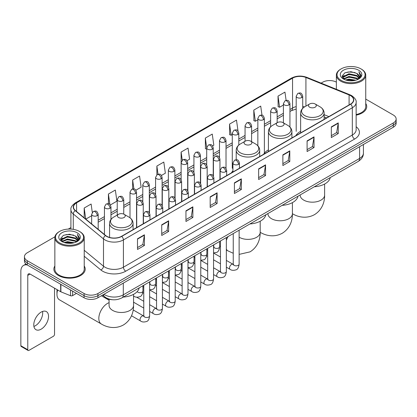 <?xml version="1.0" encoding="UTF-8"?>
<svg xmlns="http://www.w3.org/2000/svg" width="417" height="417" viewBox="0 0 417 417"><rect width="100%" height="100%" fill="white"/><g stroke="black" fill="none" stroke-linecap="round" stroke-linejoin="round"><path stroke-width="0.63" d="M232.926 170.881A17.295 9.987 0 0 0 231.435 172.862M268.423 149.896A17.295 9.987 0 0 0 263.648 154.264M300.631 131.298A17.295 9.987 0 0 0 295.862 135.666M326.568 117.938L324.129 116.953M112.585 299.745A9.789 5.65 180 0 1 105.251 297.347L102.535 295.111M54.935 236.793L27.313 252.744A9.789 5.65 0 0 0 24.441 256.742L24.441 261.006A9.789 5.65 0 0 0 27.313 264.998L84.078 297.774A9.789 5.65 0 0 0 97.922 297.774L393.283 127.248A9.789 5.65 0 0 0 396.15 123.25L396.15 121.118A9.789 5.65 0 0 1 393.283 125.116A9.789 5.65 0 0 0 396.15 121.118L396.15 118.986A9.789 5.65 0 0 0 393.283 114.993L365.74 99.09M24.441 256.742A9.789 5.65 0 0 0 27.313 260.734L84.078 293.511A9.789 5.65 0 0 0 97.922 293.511L97.922 295.643L393.283 125.116L97.922 295.643A9.789 5.65 0 0 1 84.078 295.643A9.789 5.65 0 0 0 97.922 295.643L97.922 297.774M27.313 260.734L27.313 262.866L84.078 295.643L27.313 262.866A9.789 5.65 0 0 1 24.441 258.874A9.789 5.65 0 0 0 27.313 262.866L27.313 264.998M54.851 265.983A15.664 9.044 0 0 0 53.876 269.132A15.664 9.044 0 0 0 58.463 275.522A15.664 9.044 0 0 0 75.534 277.482A15.664 9.044 0 0 0 85.204 269.132A15.664 9.044 0 0 0 84.224 265.983A15.664 9.044 0 0 1 85.204 269.132A15.664 9.044 0 0 1 75.534 277.482A15.664 9.044 0 0 1 58.463 275.522A15.664 9.044 0 0 1 53.876 269.132A15.664 9.044 0 0 1 54.851 265.983M350.478 95.608A10.441 6.031 180 0 1 353.538 99.871A10.441 6.031 180 0 1 350.478 104.13L121.571 236.288A10.441 6.031 180 0 1 105.637 235.485L75.414 210.569A10.441 6.031 180 0 1 73.528 207.108A10.441 6.031 180 0 1 76.587 202.844L292.552 78.156A10.441 6.031 180 0 1 305.927 77.484L349.086 94.93A10.441 6.031 180 0 1 350.478 95.608M350.661 95.498A10.701 6.182 0 0 0 349.232 94.805L306.073 77.359A10.701 6.182 0 0 0 292.369 78.052L76.4 202.74A10.701 6.182 0 0 0 75.201 210.653L105.423 235.574A10.701 6.182 0 0 0 121.759 236.397L350.661 104.24A10.701 6.182 0 0 0 350.661 95.498M137.495 238.795L137.495 249.455L144.418 245.457L144.418 234.797L137.495 238.795M137.495 247.562L142.828 244.482L144.391 235.152A2.611 1.506 -120 0 0 144.418 234.797M142.781 244.508L144.418 245.457M161.723 224.805L161.723 235.464L168.645 231.466L168.645 220.812L161.723 224.805M161.723 233.572L167.055 230.497L168.619 221.161A2.611 1.506 -120 0 0 168.645 220.812M167.008 230.523L168.645 231.466M185.951 210.82L185.951 221.474L192.873 217.481L192.873 206.822L185.951 210.82M185.951 219.587L191.283 216.506L192.847 207.176A2.611 1.506 -120 0 0 192.873 206.822M191.236 216.532L192.873 217.481M210.184 196.829L210.184 207.489L217.106 203.491L217.106 192.831L210.184 196.829M210.184 205.597L215.511 202.516L217.075 193.186A2.611 1.506 -120 0 0 217.106 192.831M215.464 202.547L217.106 203.491M331.327 126.888L331.327 137.547L338.25 133.549L338.25 122.89L331.327 126.888M331.327 135.655L336.66 132.575L338.218 123.244A2.611 1.506 -120 0 0 338.25 122.89M336.613 132.601L338.25 133.549M307.094 140.878L307.094 151.533L314.022 147.535L314.022 136.88L307.094 140.878M307.094 149.64L312.427 146.565L313.991 137.235A2.611 1.506 -120 0 0 314.022 136.88M312.38 146.591L314.022 147.535M282.867 154.863L282.867 165.523L289.789 161.525L289.789 150.865L282.867 154.863M282.867 163.631L288.199 160.555L289.763 151.22A2.611 1.506 -120 0 0 289.789 150.865M288.152 160.581L289.789 161.525M258.639 168.854L258.639 179.508L265.561 175.515L265.561 164.856L258.639 168.854M258.639 177.621L263.971 174.541L265.535 165.21A2.611 1.506 -120 0 0 265.561 164.856M263.925 174.567L265.561 175.515M234.411 182.839L234.411 193.498L241.334 189.5L241.334 178.846L234.411 182.839M234.411 191.606L239.744 188.531L241.302 179.201A2.611 1.506 -120 0 0 241.334 178.846M239.697 188.557L241.334 189.5M356.149 115.149A15.664 9.044 0 0 0 366.72 106.596A15.664 9.044 0 0 0 365.74 103.452A15.664 9.044 0 0 1 366.72 106.596A15.664 9.044 0 0 1 356.149 115.149M97.922 293.511L393.283 122.984A9.789 5.65 0 0 0 396.15 118.986M336.368 82.133A9.789 5.65 0 0 0 322.675 82.217L321.111 83.119M70.916 227.567L68.284 229.084M135.895 190.209L141.134 187.181L139.57 176.047L132.648 180.045L132.648 188.948M110.328 204.971L116.906 201.171L115.342 190.037L108.42 194.03L108.42 203.731M92.287 212.373L91.115 204.022L84.192 208.02L84.192 217.804M212.597 145.924L213.822 145.215L212.258 134.081L205.336 138.079L205.445 148.671M238.013 130.98L236.486 120.091L229.564 124.089L229.678 134.686M261.991 115.207L260.714 106.106L253.791 110.104L253.906 120.695M286.104 100.372L284.947 92.115L278.024 96.113L278.134 106.705M161.462 175.448L165.361 173.196L163.803 162.057L156.875 166.055L156.875 174.786M187.03 160.686L189.594 159.205L188.031 148.071L181.108 152.064L181.145 162.703M181.145 179.602L181.108 162.62M181.108 152.064L182.245 160.185M206.712 149.145L205.336 148.629M205.336 138.079L206.712 147.873A3.263 1.882 0 0 0 207.666 149.203A3.263 1.882 0 0 0 212.279 149.203A3.263 1.882 0 0 0 213.238 147.868C211.914 143.683 210.627 144.517 208.344 145.043A3.263 1.882 60 0 1 209.975 145.205A3.263 1.882 -120 0 1 212.279 149.203M229.564 124.089L231.127 135.228L232.279 134.561M231.127 135.228L229.564 134.644M253.791 110.104L255.355 121.238L257.847 119.799M255.355 121.238L253.791 120.654M278.024 96.113L279.583 107.247L283.414 105.037M279.583 107.247L278.024 106.663M156.875 166.055L158.027 174.233M132.648 180.045L133.899 188.948M108.42 194.03L109.89 204.486M85.798 219.128L91.657 215.745M84.192 208.02L85.746 219.081M341.132 80.351A14.032 8.1 0 0 0 360.976 80.351A14.032 8.1 0 0 0 360.976 68.894L361.44 69.159A14.684 8.481 0 0 1 365.74 75.159A14.684 8.481 0 0 1 356.676 82.988A14.684 8.481 0 0 1 340.673 81.153A14.684 8.481 0 0 1 336.368 75.159A14.684 8.481 0 0 1 340.673 69.159L341.132 68.894A14.032 8.1 0 0 0 341.132 80.351M356.149 114.55A14.684 8.481 0 0 0 365.74 106.596L365.74 75.159M345.557 79.97L348.946 79.1L355.81 80.205M346.527 80.262L348.946 79.767L354.804 80.45M343.457 78.87L348.946 76.436L356.822 78.099L358.094 79.152M343.785 79.157L348.946 77.103L356.822 78.766L357.739 79.47M342.993 78.427L343.175 76.66L348.946 73.773L356.822 75.435L358.98 77.885M342.92 78.104L343.175 77.327L348.946 74.44L356.822 76.102L358.828 78.203M357.656 79.538A8.158 4.712 0 0 0 359.214 76.77A8.158 4.712 0 0 0 356.822 73.439L359.209 76.931M358.672 70.228A10.769 6.219 0 0 0 343.462 70.212A10.769 6.219 0 0 0 343.394 78.99A10.769 6.219 0 0 0 343.441 79.021A10.769 6.219 0 0 0 358.719 78.99A10.769 6.219 0 0 0 358.672 70.228M356.822 73.439L350.963 71.688L344.937 72.798L342.143 75.951L343.999 79.319M358.323 79.209L360.929 75.91L360.981 75.315L358.86 71.781L360.194 75.743L357.744 79.496M361.44 69.159L360.976 68.894A14.032 8.1 0 0 0 341.132 68.894M358.86 71.781L360.976 75.451M344.796 72.866L348.487 71.953L355.096 72.548M342.253 77.155L343.457 76.207M346.105 75.081L348.487 74.622L354.862 75.143M346.105 77.744L348.487 77.286L354.862 77.807M346.595 80.283L348.487 79.949L354.794 80.455M342.185 76.89L344.161 75.487M343.233 78.683L344.161 78.151M309.612 107.185A3.915 2.262 0 0 0 315.148 107.185A3.915 2.262 0 0 0 315.148 103.984L320.011 106.794A10.79 6.229 0 0 1 320.011 115.603A10.79 6.229 0 0 1 304.749 115.603A10.79 6.229 0 0 1 304.749 106.794C302.09 108.373 300.72 110.469 300.631 113.085A11.749 6.781 0 0 0 304.076 117.881A11.749 6.781 0 0 0 316.878 119.351A11.749 6.781 0 0 0 324.129 113.085C324.04 110.469 322.669 108.373 320.011 106.794L315.148 103.984A3.915 2.262 0 0 0 309.612 103.984A3.915 2.262 0 0 0 309.612 107.185M314.329 186.764A17.947 10.362 0 0 0 330.222 177.585M277.399 125.783A3.915 2.262 0 0 0 282.94 125.783A3.915 2.262 0 0 0 282.94 122.582L287.798 125.392A10.79 6.229 0 0 1 287.798 134.201A10.79 6.229 0 0 1 272.536 134.201A10.79 6.229 0 0 1 272.536 125.392C269.877 126.971 268.506 129.067 268.423 131.683A11.749 6.781 0 0 0 271.863 136.479A11.749 6.781 0 0 0 284.665 137.949A11.749 6.781 0 0 0 291.916 131.683C291.827 129.067 290.456 126.971 287.798 125.392L282.94 122.582A3.915 2.262 0 0 0 277.399 122.582A3.915 2.262 0 0 0 277.399 125.783M282.116 205.357A17.947 10.362 0 0 0 298.009 196.183M245.186 144.381A3.915 2.262 0 0 0 250.726 144.381A3.915 2.262 0 0 0 250.726 141.181L255.585 143.99A10.79 6.229 0 0 1 255.585 152.799A10.79 6.229 0 0 1 240.322 152.799A10.79 6.229 0 0 1 240.322 143.99C237.664 145.569 236.293 147.665 236.21 150.282A11.749 6.781 0 0 0 239.65 155.077A11.749 6.781 0 0 0 252.452 156.547A11.749 6.781 0 0 0 259.702 150.282C259.619 147.665 258.243 145.569 255.585 143.99L250.726 141.181A3.915 2.262 0 0 0 245.186 141.181A3.915 2.262 0 0 0 245.186 144.381M249.903 223.955A17.947 10.362 0 0 0 265.796 214.781M57.64 289.971A12.239 7.063 120 0 0 56.962 294.246L56.962 291.577A8.976 5.181 -60 0 1 57.155 289.69M56.962 294.246A12.239 7.063 120 0 0 59.495 299.844L101.357 324.014A12.239 7.063 -60 0 1 99.481 314.204A12.239 7.063 -60 0 1 107.477 303.425A12.239 7.063 -60 0 1 109.082 302.669M118.548 217.492A3.915 2.262 0 0 0 124.089 217.492A3.915 2.262 0 0 0 124.089 214.296L128.952 217.101A10.79 6.229 0 0 1 128.952 225.915A10.79 6.229 0 0 1 113.69 225.915A10.79 6.229 0 0 1 113.69 217.101C111.031 218.68 109.655 220.775 109.572 223.392A11.749 6.781 0 0 0 113.012 228.188A11.749 6.781 0 0 0 125.814 229.658A11.749 6.781 0 0 0 133.065 223.392C132.981 220.775 131.61 218.68 128.952 217.101L124.089 214.296A3.915 2.262 0 0 0 118.548 214.296A3.915 2.262 0 0 0 118.548 217.492M123.265 297.071A17.947 10.362 0 0 0 139.163 287.892M42.55 311.457A10.441 6.031 -60 0 1 35.299 325.781A10.441 6.031 -60 0 1 33.907 326.433M41.158 329.159A10.441 6.031 120 0 0 47.976 319.959A10.441 6.031 120 0 0 46.376 311.593A10.441 6.031 120 0 0 41.158 312.109A10.441 6.031 120 0 0 34.335 321.309A10.441 6.031 120 0 0 35.935 329.68A10.441 6.031 120 0 0 41.158 329.159M72.594 291.144L72.594 295.606L76.462 293.375M27.199 264.936A13.052 7.537 -120 0 0 23.555 265.421A13.052 7.537 -120 0 0 20.85 271.394L20.85 345.735L27.772 349.733L27.772 275.392A3.263 1.882 60 0 1 28.45 273.896A3.263 1.882 60 0 1 30.081 274.058L60.668 291.718L60.668 284.258M27.772 349.733A1.632 0.943 120 0 0 28.111 350.478L21.189 346.48A1.632 0.943 -60 0 1 20.85 345.735M28.111 350.478A1.632 0.943 120 0 0 28.924 350.395L53.386 336.274A1.632 0.943 120 0 0 54.538 334.278L54.538 288.178M72.594 295.606A1.632 0.943 180 0 1 70.504 295.716L60.887 291.827A1.632 0.943 180 0 1 60.668 291.718M59.615 242.887A14.032 8.1 0 0 0 79.459 242.887A14.032 8.1 0 0 0 79.459 231.43A14.032 8.1 0 0 0 79.459 231.425L79.923 231.696A14.684 8.481 0 0 1 84.224 237.69A14.684 8.481 0 0 1 75.159 245.519A14.684 8.481 0 0 1 59.157 243.684A14.684 8.481 0 0 1 54.851 237.69A14.684 8.481 0 0 1 59.157 231.696L59.615 231.43A14.032 8.1 0 0 0 59.615 242.887M54.851 237.69L54.851 269.132A14.684 8.481 0 0 0 59.157 275.126A14.684 8.481 0 0 0 75.159 276.961A14.684 8.481 0 0 0 84.224 269.132L84.224 237.69M64.041 242.501L67.429 241.636L74.294 242.736M65.01 242.798L67.429 242.298L73.288 242.986L66.97 242.48L65.078 242.814M61.94 241.407L67.429 238.972L75.305 240.635L76.577 241.683M62.269 241.693L67.429 239.634L75.305 241.297L76.222 242.001M61.476 240.958L61.659 239.191L67.429 236.303L75.305 237.966L77.463 240.416M61.403 240.635L61.659 239.858L67.429 236.971L75.305 238.633L77.312 240.734M76.139 242.068A8.158 4.712 0 0 0 77.698 239.301A8.158 4.712 0 0 0 75.305 235.97L77.692 239.462M77.155 232.759A10.769 6.219 0 0 0 61.945 232.743A10.769 6.219 0 0 0 61.878 241.526A10.769 6.219 0 0 0 61.924 241.552A10.769 6.219 0 0 0 77.202 241.526A10.769 6.219 0 0 0 77.155 232.759M75.305 235.97L69.446 234.218L63.42 235.329L60.632 238.482L62.482 241.85M76.811 241.74L79.412 238.441L79.465 237.852L77.343 234.312L78.677 238.274L76.228 242.027M79.923 231.696L79.459 231.43A14.032 8.1 0 0 0 59.615 231.43M77.343 234.312L79.459 237.982M63.28 235.397L66.97 234.49L73.58 235.079M60.736 239.686L61.94 238.743M64.588 237.612L66.97 237.153L73.345 237.674M64.588 240.281L66.97 239.817L73.345 240.338M60.668 239.426L62.644 238.018M61.716 241.214L62.644 240.682M103.969 294.282A13.052 7.537 0 0 0 104.844 294.84A13.052 7.537 0 0 0 123.302 294.84L359.595 158.424A13.052 7.537 0 0 0 363.416 153.091C363.509 156.333 361.789 159.106 358.239 161.41L121.952 297.832A6.526 3.769 60 0 0 123.302 294.84L123.302 283.117M359.595 146.695L359.595 158.424A6.526 3.769 60 0 1 358.239 161.41M103.437 294.59A6.526 4.363 129.5 0 0 104.573 296.711L102.592 295.074M393.283 127.248L393.283 122.984M84.078 297.774L84.078 293.511M356.149 126.726A16.315 9.419 180 0 1 354.632 139.038L125.725 271.196A3.263 1.882 60 0 1 123.416 267.198L352.323 135.04A13.052 7.537 0 0 0 356.149 129.713L356.149 102.426A13.052 7.537 180 0 1 352.323 107.758A3.263 1.882 -120 0 0 350.661 104.24M125.725 271.196A16.315 9.419 180 0 1 102.65 271.196A16.315 9.419 180 0 1 100.825 269.935L84.224 256.252M105.423 235.574A3.263 2.184 129.5 0 0 103.494 238.91L103.494 266.192A13.052 7.537 0 0 0 104.959 267.198A13.052 7.537 0 0 0 123.416 267.198L123.416 239.916A13.052 7.537 180 0 1 103.494 238.91L73.277 213.989A13.052 7.537 180 0 1 70.916 209.668L70.916 229.095M356.149 102.426C356.582 100.388 355.081 98.115 351.651 95.602L349.931 94.774A3.263 1.527 112 0 0 349.232 94.805M349.931 94.774L306.771 77.322C301.366 75.409 296.237 75.691 291.379 78.156A3.263 1.882 60 0 1 292.369 78.052M76.4 202.74A3.263 1.882 -120 0 0 75.414 202.844C72.026 205.279 70.525 207.551 70.916 209.668M75.201 210.653A3.263 2.184 129.5 0 0 73.277 213.989L73.277 229.345M306.771 77.322A3.263 1.527 112 0 0 306.073 77.359M121.759 236.397A3.263 1.882 60 0 1 123.416 239.916L352.323 107.758L352.323 135.04A3.263 1.882 60 0 0 354.632 139.038M84.224 250.299L103.494 266.192A3.263 2.184 -50.5 0 1 100.825 269.935M76.587 202.844L76.587 211.534M349.086 94.93L349.086 104.938M305.927 77.484L305.927 106.116M328.877 116.604L324.129 114.685M304.613 106.872A10.441 6.031 0 0 0 302.721 106.455M296.195 106.637A10.441 6.031 0 0 0 292.552 108.003L289.94 109.509M292.552 78.156L292.552 108.003A5.874 3.393 60 0 1 291.337 110.693L289.94 111.495M283.414 113.278L277.154 116.89M270.628 120.659L264.373 124.271M257.847 128.04L251.587 131.652M245.06 135.421L238.805 139.033M232.279 142.802L226.019 146.414M219.493 150.183L213.238 153.795M206.712 157.563L200.452 161.176M193.926 164.939L187.671 168.551M181.145 172.32L174.885 175.932M168.359 179.701L162.104 183.313M155.577 187.082L149.317 190.694M142.791 194.463L136.536 198.075M130.01 201.844L123.75 205.456M117.224 209.225L110.969 212.837M104.443 216.605L98.183 220.218M234.411 183.178L241.302 179.201M258.639 169.193L265.535 165.21M282.867 155.202L289.763 151.22M307.094 141.212L313.991 137.235M331.327 127.227L338.218 123.244M210.184 197.168L217.075 193.186M185.951 211.153L192.847 207.176M161.723 225.144L168.619 221.161M137.495 239.134L144.391 235.152M324.619 184.043L324.619 195.114A12.239 7.063 180 0 1 321.033 200.108A12.239 7.063 180 0 1 303.727 200.108A12.239 7.063 180 0 1 300.146 195.114L300.172 195.589M292.416 213.702A12.239 7.063 -60 0 1 292.406 213.697L292.416 213.702C297.66 216.918 306.146 219.186 314.444 214.672C322.503 209.741 324.786 201.255 324.619 195.114M292.406 202.636L292.406 213.707A12.239 7.063 180 0 1 288.819 218.706A12.239 7.063 180 0 1 271.514 218.706A12.239 7.063 180 0 1 267.933 213.707L267.959 214.187M292.406 213.707C292.572 219.853 290.289 228.339 282.231 233.27C273.938 237.784 265.447 235.516 260.203 232.3A12.239 7.063 -60 0 1 260.192 232.295A12.239 7.063 180 0 1 256.606 237.304A12.239 7.063 180 0 1 239.301 237.304A12.239 7.063 180 0 1 239.123 237.2M233.249 253.265L227.99 250.898A12.239 7.063 -60 0 1 226.342 249.184M226.342 240.39A12.239 7.063 -60 0 1 228.135 236.528M133.555 294.35L133.555 305.421A12.239 7.063 180 0 1 129.974 310.415A12.239 7.063 180 0 1 112.668 310.415A12.239 7.063 180 0 1 109.082 305.421L109.108 305.901M238.493 164.334A3.263 1.882 0 0 0 239.452 163.005C238.128 158.82 236.84 159.654 234.557 160.18A3.263 1.882 60 0 1 236.189 160.342A3.263 1.882 -120 0 1 238.493 164.334A3.263 1.882 0 0 1 233.88 164.334A3.263 1.882 0 0 1 232.926 163.005L234.557 160.18M226.342 267.182L230.106 269.356A2.935 1.694 -60 0 1 229.652 267.005A2.935 1.694 -60 0 1 231.571 264.414A2.935 1.694 -60 0 1 231.701 264.347A2.935 1.694 -60 0 1 233.04 264.269L226.342 260.401M233.421 264.566L233.155 264.785L233.249 264.149A2.935 1.694 -0 0 0 234.109 265.348A2.935 1.694 -0 0 0 238.128 265.421A2.935 1.694 -0 0 0 239.123 264.149C238.722 267.558 237.664 269.465 235.954 269.862C233.499 270.607 231.55 270.44 230.106 269.356M225.712 171.715A3.263 1.882 0 0 0 226.666 170.386C225.342 166.201 224.054 167.035 221.771 167.556A3.263 1.882 60 0 1 223.403 167.717A3.263 1.882 -120 0 1 225.712 171.715A3.263 1.882 0 0 1 221.093 171.715A3.263 1.882 0 0 1 220.14 170.386L221.771 167.556M213.556 274.563L217.32 276.737A2.935 1.694 -60 0 1 216.871 274.386A2.935 1.694 -60 0 1 218.789 271.795A2.935 1.694 -60 0 1 218.92 271.722A2.935 1.694 -60 0 1 220.259 271.649L213.556 267.782M220.635 271.947L220.374 272.165L220.468 271.53A2.935 1.694 -0 0 0 221.328 272.728A2.935 1.694 -0 0 0 225.347 272.801A2.935 1.694 -0 0 0 226.342 271.53C225.936 274.939 224.883 276.846 223.173 277.242C220.718 277.988 218.769 277.821 217.32 276.737M212.925 179.096A3.263 1.882 0 0 0 213.885 177.767C212.561 173.581 211.273 174.41 208.99 174.937A3.263 1.882 60 0 1 210.621 175.098A3.263 1.882 -120 0 1 212.925 179.096A3.263 1.882 0 0 1 208.312 179.096A3.263 1.882 0 0 1 207.358 177.767L208.99 174.937M200.775 281.944L204.538 284.118A2.935 1.694 -60 0 1 204.085 281.762A2.935 1.694 -60 0 1 206.003 279.176A2.935 1.694 -60 0 1 206.134 279.103A2.935 1.694 -60 0 1 207.473 279.03L200.775 275.163M207.854 279.327L207.588 279.541L207.682 278.91A2.935 1.694 -0 0 0 208.542 280.109A2.935 1.694 -0 0 0 212.561 280.182A2.935 1.694 -0 0 0 213.556 278.91C213.155 282.319 212.097 284.227 210.387 284.623C207.932 285.369 205.982 285.202 204.538 284.118M200.144 186.477A3.263 1.882 0 0 0 201.098 185.148C199.774 180.957 198.487 181.791 196.204 182.318A3.263 1.882 60 0 1 197.835 182.479A3.263 1.882 -120 0 1 200.144 186.477A3.263 1.882 0 0 1 195.531 186.477A3.263 1.882 0 0 1 194.572 185.148L196.204 182.318M187.989 289.325L191.752 291.499A2.935 1.694 -60 0 1 191.304 289.143A2.935 1.694 -60 0 1 193.222 286.557A2.935 1.694 -60 0 1 193.352 286.484A2.935 1.694 -60 0 1 194.692 286.411L187.989 282.544M195.067 286.708L194.807 286.922L194.901 286.291A2.935 1.694 -0 0 0 195.761 287.49A2.935 1.694 -0 0 0 199.779 287.563A2.935 1.694 -0 0 0 200.775 286.291C200.368 289.7 199.316 291.603 197.606 292.004C195.151 292.75 193.201 292.583 191.752 291.499M187.358 193.858A3.263 1.882 0 0 0 188.317 192.524C186.993 188.338 185.706 189.172 183.423 189.699A3.263 1.882 60 0 1 185.054 189.86A3.263 1.882 -120 0 1 187.358 193.858A3.263 1.882 0 0 1 182.745 193.858A3.263 1.882 0 0 1 181.791 192.524L183.423 189.699M175.208 296.706L178.971 298.88A2.935 1.694 -60 0 1 178.518 296.523A2.935 1.694 -60 0 1 180.436 293.938A2.935 1.694 -60 0 1 180.566 293.865A2.935 1.694 -60 0 1 181.906 293.792L175.208 289.924M182.286 294.089L182.02 294.303L182.114 293.672A2.935 1.694 -0 0 0 182.974 294.871A2.935 1.694 -0 0 0 186.993 294.944A2.935 1.694 -0 0 0 187.989 293.672C187.587 297.081 186.529 298.984 184.82 299.385C182.365 300.131 180.415 299.964 178.971 298.88M174.577 201.239A3.263 1.882 0 0 0 175.531 199.905C174.207 195.719 172.919 196.553 170.636 197.079A3.263 1.882 60 0 1 172.268 197.241A3.263 1.882 -120 0 1 174.577 201.239A3.263 1.882 0 0 1 169.964 201.239A3.263 1.882 0 0 1 169.005 199.905L170.636 197.079M162.422 304.087L166.185 306.26A2.935 1.694 -60 0 1 165.737 303.904A2.935 1.694 -60 0 1 167.655 301.319A2.935 1.694 -60 0 1 167.785 301.246A2.935 1.694 -60 0 1 169.125 301.173L162.422 297.305M169.5 301.47L169.239 301.684L169.333 301.053A2.935 1.694 -0 0 0 170.193 302.252A2.935 1.694 -0 0 0 174.212 302.325A2.935 1.694 -0 0 0 175.208 301.053C174.801 304.462 173.748 306.365 172.039 306.766C169.583 307.511 167.634 307.345 166.185 306.26M161.791 208.62A3.263 1.882 0 0 0 162.75 207.285C161.426 203.1 160.138 203.934 157.855 204.46A3.263 1.882 60 0 1 159.487 204.622A3.263 1.882 -120 0 1 161.791 208.62A3.263 1.882 0 0 1 157.178 208.62A3.263 1.882 0 0 1 156.224 207.285L157.855 204.46M149.64 311.468L153.404 313.641A2.935 1.694 -60 0 1 152.95 311.285A2.935 1.694 -60 0 1 154.869 308.7A2.935 1.694 -60 0 1 154.999 308.627A2.935 1.694 -60 0 1 156.339 308.554L149.64 304.686M156.719 308.851L156.453 309.065L156.547 308.434A2.935 1.694 -0 0 0 157.407 309.633A2.935 1.694 -0 0 0 161.426 309.706A2.935 1.694 -0 0 0 162.422 308.434C162.02 311.843 160.962 313.746 159.252 314.147C156.797 314.892 154.848 314.726 153.404 313.641M149.01 216.001A3.263 1.882 0 0 0 149.964 214.666C148.64 210.481 147.352 211.315 145.069 211.841A3.263 1.882 60 0 1 146.701 212.003A3.263 1.882 -120 0 1 149.01 216.001A3.263 1.882 0 0 1 144.397 216.001A3.263 1.882 0 0 1 143.438 214.666L145.069 211.841M131.511 315.763L140.618 321.022A2.935 1.694 -60 0 1 140.169 318.666A2.935 1.694 -60 0 1 142.088 316.081A2.935 1.694 -60 0 1 142.218 316.008A2.935 1.694 -60 0 1 143.557 315.935L133.2 309.956M143.933 316.227L143.672 316.446L143.766 315.81A2.935 1.694 -0 0 0 144.626 317.009A2.935 1.694 -0 0 0 148.645 317.082A2.935 1.694 -0 0 0 149.64 315.81C149.234 319.224 148.181 321.126 146.471 321.528C144.016 322.273 142.067 322.106 140.618 321.022M218.998 160.462A3.263 1.882 0 0 0 219.952 159.127C218.628 154.942 217.34 155.776 215.057 156.302A3.263 1.882 60 0 1 216.689 156.464A3.263 1.882 -120 0 1 218.998 160.462A3.263 1.882 0 0 1 214.38 160.462A3.263 1.882 0 0 1 213.426 159.127L215.057 156.302M213.921 247.151L213.655 247.37L213.754 246.734A2.935 1.694 -0 0 0 214.614 247.933A2.935 1.694 -0 0 0 218.633 248.006A2.935 1.694 -0 0 0 219.623 246.734C219.222 250.148 218.169 252.05 216.459 252.452L213.556 252.937M206.212 167.837A3.263 1.882 0 0 0 207.171 166.508C205.842 162.322 204.559 163.156 202.271 163.683A3.263 1.882 60 0 1 203.903 163.845A3.263 1.882 -120 0 1 206.212 167.837A3.263 1.882 0 0 1 201.599 167.837A3.263 1.882 0 0 1 200.64 166.508L202.271 163.683M201.135 254.532L200.874 254.751L200.968 254.115A2.935 1.694 -0 0 0 201.828 255.313A2.935 1.694 -0 0 0 205.847 255.386A2.935 1.694 -0 0 0 206.842 254.115C206.441 257.529 205.383 259.431 203.673 259.833L200.775 260.317M193.431 175.218A3.263 1.882 0 0 0 194.385 173.889C193.061 169.703 191.773 170.537 189.49 171.064A3.263 1.882 60 0 1 191.122 171.225A3.263 1.882 -120 0 1 193.431 175.218A3.263 1.882 0 0 1 188.812 175.218A3.263 1.882 0 0 1 187.858 173.889L189.49 171.064M188.354 261.912L188.088 262.131L188.187 261.495A2.935 1.694 -0 0 0 189.047 262.694A2.935 1.694 -0 0 0 193.066 262.767A2.935 1.694 -0 0 0 194.056 261.495C193.655 264.91 192.602 266.812 190.892 267.214L187.989 267.698M180.644 182.599A3.263 1.882 0 0 0 181.603 181.27C180.274 177.084 178.992 177.918 176.704 178.445A3.263 1.882 60 0 1 178.335 178.606A3.263 1.882 -120 0 1 180.644 182.599A3.263 1.882 0 0 1 176.031 182.599A3.263 1.882 0 0 1 175.072 181.27L176.704 178.445M175.567 269.293L175.307 269.512L175.401 268.876A2.935 1.694 -0 0 0 176.261 270.075A2.935 1.694 -0 0 0 180.28 270.148A2.935 1.694 -0 0 0 181.275 268.876C180.874 272.291 179.816 274.193 178.106 274.594L175.208 275.079M167.863 189.98A3.263 1.882 0 0 0 168.817 188.651C167.493 184.465 166.206 185.299 163.923 185.826A3.263 1.882 60 0 1 165.554 185.987A3.263 1.882 -120 0 1 167.863 189.98A3.263 1.882 0 0 1 163.245 189.98A3.263 1.882 0 0 1 162.291 188.651L163.923 185.826M162.786 276.674L162.521 276.893L162.62 276.257A2.935 1.694 -0 0 0 163.48 277.456A2.935 1.694 -0 0 0 167.498 277.529A2.935 1.694 -0 0 0 168.489 276.257C168.087 279.666 167.035 281.574 165.325 281.975L162.422 282.46M155.077 197.361A3.263 1.882 0 0 0 156.036 196.032C154.707 191.846 153.425 192.68 151.136 193.201A3.263 1.882 60 0 1 152.768 193.363A3.263 1.882 -120 0 1 155.077 197.361A3.263 1.882 0 0 1 150.464 197.361A3.263 1.882 0 0 1 149.505 196.032L151.136 193.201M150 284.055L149.739 284.274L149.833 283.638A2.935 1.694 -0 0 0 150.693 284.837A2.935 1.694 -0 0 0 154.712 284.91A2.935 1.694 -0 0 0 155.708 283.638C155.306 287.047 154.248 288.955 152.539 289.351L149.64 289.841M142.296 204.742A3.263 1.882 0 0 0 143.25 203.413C141.926 199.227 140.638 200.056 138.355 200.582A3.263 1.882 60 0 1 139.987 200.744A3.263 1.882 -120 0 1 142.296 204.742A3.263 1.882 0 0 1 137.678 204.742A3.263 1.882 0 0 1 136.724 203.413L138.355 200.582M137.214 291.582A2.935 1.694 -0 0 0 137.912 292.218A2.935 1.694 -0 0 0 141.931 292.291A2.935 1.694 -0 0 0 142.922 291.019C142.52 294.428 141.467 296.336 139.758 296.732C137.302 297.483 135.348 297.311 133.904 296.226A2.935 1.694 -60 0 1 133.555 295.898M301.767 97.536A3.263 1.882 0 0 0 302.721 96.207C301.397 92.021 300.11 92.855 297.827 93.382A3.263 1.882 60 0 1 299.458 93.544A3.263 1.882 -120 0 1 301.767 97.536A3.263 1.882 0 0 1 297.154 97.536A3.263 1.882 0 0 1 296.195 96.207L297.827 93.382M288.981 104.917A3.263 1.882 0 0 0 289.94 103.588C288.616 99.402 287.329 100.236 285.046 100.763A3.263 1.882 60 0 1 286.677 100.924A3.263 1.882 -120 0 1 288.981 104.917A3.263 1.882 0 0 1 284.368 104.917A3.263 1.882 0 0 1 283.414 103.588L285.046 100.763M276.2 112.298A3.263 1.882 0 0 0 277.154 110.969C275.83 106.783 274.542 107.617 272.259 108.139A3.263 1.882 60 0 1 273.891 108.3A3.263 1.882 -120 0 1 276.2 112.298A3.263 1.882 0 0 1 271.587 112.298A3.263 1.882 0 0 1 270.628 110.969L272.259 108.139M263.414 119.679A3.263 1.882 0 0 0 264.373 118.35C263.049 114.164 261.761 114.993 259.478 115.519A3.263 1.882 60 0 1 261.11 115.681A3.263 1.882 -120 0 1 263.414 119.679A3.263 1.882 0 0 1 258.801 119.679A3.263 1.882 0 0 1 257.847 118.35L259.478 115.519M250.633 127.06A3.263 1.882 0 0 0 251.587 125.725C250.263 121.54 248.975 122.374 246.692 122.9A3.263 1.882 60 0 1 248.323 123.062A3.263 1.882 -120 0 1 250.633 127.06A3.263 1.882 0 0 1 246.02 127.06A3.263 1.882 0 0 1 245.06 125.725L246.692 122.9M237.846 134.441A3.263 1.882 0 0 0 238.805 133.106C237.482 128.921 236.194 129.755 233.911 130.281A3.263 1.882 60 0 1 235.542 130.443A3.263 1.882 -120 0 1 237.846 134.441A3.263 1.882 0 0 1 233.233 134.441A3.263 1.882 0 0 1 232.279 133.106L233.911 130.281M225.065 141.822A3.263 1.882 0 0 0 226.019 140.487C224.695 136.302 223.408 137.136 221.125 137.662A3.263 1.882 60 0 1 222.756 137.824A3.263 1.882 -120 0 1 225.065 141.822A3.263 1.882 0 0 1 220.452 141.822A3.263 1.882 0 0 1 219.493 140.487L221.125 137.662M199.498 156.583A3.263 1.882 0 0 0 200.452 155.249C199.128 151.063 197.84 151.897 195.557 152.424A3.263 1.882 60 0 1 197.189 152.586A3.263 1.882 -120 0 1 199.498 156.583A3.263 1.882 0 0 1 194.885 156.583A3.263 1.882 0 0 1 193.926 155.249L195.557 152.424M186.712 163.964A3.263 1.882 0 0 0 187.671 162.63C186.347 158.444 185.059 159.278 182.776 159.805A3.263 1.882 60 0 1 184.408 159.966A3.263 1.882 -120 0 1 186.712 163.964A3.263 1.882 0 0 1 182.099 163.964A3.263 1.882 0 0 1 181.145 162.63L182.776 159.805M173.931 171.345A3.263 1.882 0 0 0 174.885 170.011C173.561 165.825 172.273 166.659 169.99 167.186A3.263 1.882 60 0 1 171.622 167.347A3.263 1.882 -120 0 1 173.931 171.345A3.263 1.882 0 0 1 169.318 171.345A3.263 1.882 0 0 1 168.359 170.011L169.99 167.186M161.144 178.726A3.263 1.882 0 0 0 162.104 177.392C160.78 173.206 159.492 174.04 157.209 174.567A3.263 1.882 60 0 1 158.841 174.728A3.263 1.882 -120 0 1 161.144 178.726A3.263 1.882 0 0 1 156.531 178.726A3.263 1.882 0 0 1 155.577 177.392L157.209 174.567M148.363 186.107A3.263 1.882 0 0 0 149.317 184.773C147.993 180.587 146.706 181.421 144.423 181.948A3.263 1.882 60 0 1 146.054 182.109A3.263 1.882 -120 0 1 148.363 186.107A3.263 1.882 0 0 1 143.75 186.107A3.263 1.882 0 0 1 142.791 184.773L144.423 181.948M135.577 193.483A3.263 1.882 0 0 0 136.536 192.154C135.212 187.968 133.925 188.802 131.642 189.328A3.263 1.882 60 0 1 133.273 189.49A3.263 1.882 -120 0 1 135.577 193.483A3.263 1.882 0 0 1 130.964 193.483A3.263 1.882 0 0 1 130.01 192.154L131.642 189.328M122.796 200.864A3.263 1.882 0 0 0 123.75 199.535C122.426 195.349 121.139 196.183 118.855 196.709A3.263 1.882 60 0 1 120.487 196.871A3.263 1.882 -120 0 1 122.796 200.864A3.263 1.882 0 0 1 118.183 200.864A3.263 1.882 0 0 1 117.224 199.535L118.855 196.709M110.01 208.245A3.263 1.882 0 0 0 110.969 206.915C109.645 202.73 108.357 203.564 106.074 204.09A3.263 1.882 60 0 1 107.706 204.252A3.263 1.882 -120 0 1 110.01 208.245A3.263 1.882 0 0 1 105.397 208.245A3.263 1.882 0 0 1 104.443 206.915L106.074 204.09M97.229 215.625A3.263 1.882 0 0 0 98.183 214.296C96.859 210.111 95.571 210.945 93.288 211.471A3.263 1.882 60 0 1 94.92 211.633A3.263 1.882 -120 0 1 97.229 215.625A3.263 1.882 0 0 1 92.616 215.625A3.263 1.882 0 0 1 91.657 214.296L93.288 211.471M27.772 275.392L30.081 274.058M60.887 284.384L60.887 291.827M70.504 295.716L70.504 289.94M121.952 297.832C116.697 300.469 111.448 300.469 106.194 297.832L104.573 296.711M363.416 153.091L363.416 144.49M291.379 78.156L75.414 202.844M296.195 109.04L291.337 110.693M283.414 115.264L277.154 118.876M270.628 122.645L264.373 126.257M257.847 130.026L251.587 133.638M245.06 137.407L238.805 141.019M232.279 144.788L226.019 148.4M219.493 152.169L213.238 155.781M206.712 159.549L200.452 163.162M193.926 166.93L187.671 170.543M181.145 174.311L174.885 177.923M168.359 181.687L162.104 185.299M155.577 189.068L149.317 192.68M142.791 196.449L136.536 200.061M130.01 203.83L123.75 207.442M117.224 211.21L110.969 214.823M104.443 218.591L98.183 222.204M326.641 117.896L324.129 116.88M342.899 78.313L342.899 77.77M336.368 89.29L336.368 75.159M324.129 119.345L324.129 113.085M300.631 132.908L300.631 113.085M309.612 103.984L304.749 106.794M260.203 232.3L260.192 232.295C260.359 238.451 258.076 246.937 250.018 251.868L239.123 254.391M291.916 137.944L291.916 131.683M268.423 151.507L268.423 131.683M277.399 122.582L272.536 125.392M227.99 250.898L226.342 249.945M220.468 246.556L219.623 246.072M260.192 221.234L260.192 232.305M259.702 156.542L259.702 150.282M236.21 159.742L236.21 150.282M245.186 141.181L240.322 143.99M133.555 305.421C133.721 311.567 131.438 320.053 123.385 324.984C115.087 329.493 106.596 327.23 101.357 324.014M133.065 229.652L133.065 223.392M109.572 237.435L109.572 223.392M118.548 214.296L113.69 217.101M109.082 300.214L101.388 295.773M109.082 299.218L109.082 305.421M233.635 264.503L233.04 264.269M239.123 230.179L239.123 264.149M239.452 168.233L239.452 163.005M220.468 263.794L213.556 259.801M207.682 256.413L206.665 255.824M233.249 233.572L233.249 264.149M232.926 172.002L232.926 163.005M220.468 257.008L213.556 253.02M220.854 271.884L220.259 271.649M226.342 237.56L226.342 271.53M226.666 175.614L226.666 170.386M207.682 271.175L200.775 267.182M194.901 263.794L193.884 263.205M220.468 240.953L220.468 271.53M220.14 179.383L220.14 170.386M207.682 264.388L200.775 260.401M208.067 279.265L207.473 279.03M213.556 244.941L213.556 278.91M213.885 182.995L213.885 177.767M194.901 278.556L187.989 274.563M182.114 271.175L181.098 270.586M207.682 248.334L207.682 278.91M207.358 186.764L207.358 177.767M194.901 271.769L187.989 267.782M195.286 286.646L194.692 286.411M200.775 252.321L200.775 286.291M201.098 190.376L201.098 185.148M182.114 285.932L175.208 281.944M169.333 278.556L168.317 277.967M194.901 255.715L194.901 286.291M194.572 194.145L194.572 185.148M182.114 279.15L175.208 275.163M182.5 294.027L181.906 293.792M187.989 259.702L187.989 293.672M188.317 197.757L188.317 192.524M169.333 293.313L162.422 289.325M156.547 285.932L155.531 285.348M182.114 263.096L182.114 293.672M181.791 201.526L181.791 192.524M169.333 286.531L162.422 282.544M169.719 301.408L169.125 301.173M175.208 267.083L175.208 301.053M175.531 205.138L175.531 199.905M156.547 300.693L149.64 296.706M143.766 293.313L142.75 292.729M169.333 270.477L169.333 301.053M169.005 208.907L169.005 199.905M156.547 293.912L149.64 289.924M156.933 308.788L156.339 308.554M162.422 274.464L162.422 308.434M162.75 212.519L162.75 207.285M143.766 308.074L133.555 302.184M156.547 277.858L156.547 308.434M156.224 216.287L156.224 207.285M143.766 301.293L136.677 297.201M144.152 316.169L143.557 315.935M149.64 281.845L149.64 315.81M149.964 219.9L149.964 214.666M143.766 285.238L143.766 315.81M143.438 223.668L143.438 214.666M214.14 247.093L213.54 246.859M219.623 241.438L219.623 246.734M219.952 179.492L219.952 159.127M213.754 244.831L213.754 246.734M207.682 250.257L206.842 249.773M213.426 176.099L213.426 159.127M201.354 254.474L200.759 254.24M206.842 248.819L206.842 254.115M207.171 186.873L207.171 166.508M200.968 252.212L200.968 254.115M194.901 257.638L194.056 257.153M200.64 183.48L200.64 166.508M188.573 261.855L187.973 261.615M194.056 256.2L194.056 261.495M194.385 194.254L194.385 173.889M188.187 259.593L188.187 261.495M182.114 265.019L181.275 264.534M187.858 190.861L187.858 173.889M175.786 269.236L175.192 268.996M181.275 263.58L181.275 268.876M181.603 201.635L181.603 181.27M175.401 266.974L175.401 268.876M169.333 272.4L168.489 271.915M175.072 198.242L175.072 181.27M163.005 276.617L162.406 276.377M168.489 270.961L168.489 276.257M168.817 209.011L168.817 188.651M162.62 274.35L162.62 276.257M156.547 279.781L155.708 279.291M162.291 205.623L162.291 188.651M150.219 283.993L149.625 283.758M155.708 278.342L155.708 283.638M156.036 216.392L156.036 196.032M149.833 281.73L149.833 283.638M143.766 287.162L142.922 286.672M149.505 212.998L149.505 196.032M142.922 285.723L142.922 291.019M143.25 223.773L143.25 203.413M133.904 296.226L133.555 296.028M136.724 227.541L136.724 203.413M302.721 108.331L302.721 96.207M296.195 131.376L296.195 96.207M289.94 127.039L289.94 103.588M283.414 122.859L283.414 103.588M277.154 122.723L277.154 110.969M270.628 126.81L270.628 110.969M264.373 153.159L264.373 118.35M257.847 145.768L257.847 118.35M251.587 141.681L251.587 125.725M245.06 141.254L245.06 125.725M238.805 145.059L238.805 133.106M232.279 168.28L232.279 133.106M226.019 168.437L226.019 140.487M219.493 157.459L219.493 140.487M213.238 175.818L213.238 147.868M206.712 164.84L206.712 147.868L208.344 145.043M200.452 183.199L200.452 155.249M193.926 172.221L193.926 155.249M187.671 190.579L187.671 162.63M174.885 197.955L174.885 170.011M168.359 186.983L168.359 170.011M162.104 205.336L162.104 177.392M155.577 194.364L155.577 177.392M149.317 212.717L149.317 184.773M142.791 201.745L142.791 184.773M136.536 227.322L136.536 192.154M130.01 217.799L130.01 192.154M123.75 214.119L123.75 199.535M117.224 215.057L117.224 199.535M110.969 219.425L110.969 206.915M104.443 234.5L104.443 206.915M98.183 229.34L98.183 214.296M91.657 223.96L91.657 214.296M23.555 265.421L25.963 264.029M61.382 240.844L61.382 240.301"/></g></svg>
